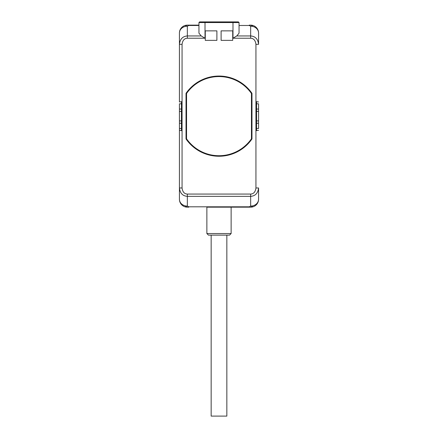 <?xml version="1.0" encoding="UTF-8"?>
<svg xmlns="http://www.w3.org/2000/svg" width="438" height="438" viewBox="0 0 438 438"><rect width="100%" height="100%" fill="white"/><g stroke="black" fill="none" stroke-linecap="round" stroke-linejoin="round"><path stroke-width="0.66" d="M229.55 235.124L208.45 235.124L206.867 233.542L231.133 233.542L229.55 235.124M206.84 207.163L249.244 207.163L206.84 207.163M187.344 207.163A7.917 7.917 0 0 1 179.427 199.246A7.917 7.917 0 0 0 187.344 207.163L188.756 207.163L188.756 206.807L187.344 206.101C184.902 206.506 184.902 206.862 187.344 207.163A7.917 7.917 0 0 1 179.427 199.246L179.427 128.482L181.436 128.482M187.344 38.232C184.349 38.358 182.586 40.389 182.066 44.326L182.066 187.973C182.586 191.904 184.349 193.935 187.344 194.061L250.656 194.061C253.651 193.935 255.414 191.904 255.934 187.973L255.934 44.326C255.414 40.389 253.651 38.358 250.656 38.232L232.983 38.232L232.983 22.557L198.951 22.557L198.951 33.206L201.239 35.949L205.017 38.232L187.344 38.232L187.344 35.949C182.684 36.288 180.045 39.081 179.427 44.326L179.427 101.988L181.436 101.649L181.436 130.65L179.427 130.31L179.427 187.973C180.045 193.213 182.684 196.005 187.344 196.35L250.656 196.35C255.316 196.005 257.955 193.213 258.573 187.973L258.573 199.246A7.917 7.917 0 0 1 250.656 207.163L249.244 207.163L249.244 206.807L188.756 206.807M249.244 25.136L250.656 25.136C253.098 25.437 253.098 25.787 250.656 26.192A7.917 6.855 180 0 1 258.573 33.047L258.573 44.326C257.955 39.081 255.316 36.288 250.656 35.949L250.656 26.192L249.244 25.486L249.244 25.136L250.656 25.136A7.917 7.917 0 0 1 258.573 33.047L258.573 44.326L255.934 44.326M255.934 187.973L258.573 187.973L258.573 199.246A7.917 6.855 180 0 1 250.656 206.101L249.244 206.807M256.564 128.482L258.573 128.482L258.573 120.899L256.564 120.899L256.564 101.649L258.573 101.988M258.573 120.899L258.573 103.811L256.564 103.811M179.427 101.988L179.427 33.047A7.917 7.917 0 0 1 187.344 25.136L198.951 25.136L188.756 25.136L188.756 25.486L198.951 25.486M201.239 35.949L187.344 35.949L187.344 26.192C184.902 25.787 184.902 25.437 187.344 25.136A7.917 7.917 0 0 0 186.9 25.147A7.917 7.917 0 0 1 187.344 25.136L188.756 25.136M182.066 44.326L179.427 44.326L179.427 33.047A7.917 6.855 0 0 1 187.344 26.192L188.756 25.486M181.436 103.811L179.427 103.811L179.427 130.31M187.344 194.061L187.344 206.101A7.917 6.855 0 0 1 179.427 199.246L179.427 187.973L182.066 187.973M250.656 25.136A7.917 7.917 0 0 1 251.1 25.147A7.917 7.917 0 0 0 250.656 25.136M250.656 207.163A7.917 7.917 0 0 0 251.1 207.152A7.917 7.917 0 0 1 250.656 207.163C253.098 206.862 253.098 206.506 250.656 206.101L250.656 194.061M216.892 40.367L216.892 30.868L205.28 30.868L205.28 40.367L216.892 40.367M221.108 30.868L221.108 40.367L232.72 40.367L232.72 30.868L221.108 30.868M251.976 93.332A40.099 40.099 0 0 0 186.024 93.332L186.024 138.961A40.099 40.099 0 0 0 251.976 138.961L251.976 93.332M232.983 38.232L236.761 35.949L239.049 33.206L239.049 22.557L232.983 22.557L232.983 21.9L238.392 21.9L239.049 22.557M181.436 120.899L179.427 120.899M181.436 111.4L179.427 111.4M256.564 120.899L256.564 130.65L258.573 130.31M258.573 111.4L256.564 111.4M251.45 93.497L251.45 138.797A39.573 39.573 0 0 1 186.55 138.797L186.55 93.497A39.573 39.573 0 0 1 251.45 93.497M211.16 235.124L211.16 416.1L226.84 416.1L226.84 235.124M232.983 21.9L205.017 21.9L205.017 38.232M239.049 25.486L249.244 25.486M236.761 35.949L250.656 35.949L250.656 38.232M179.427 123.253L181.436 123.253M179.427 109.046L181.436 109.046M258.573 109.046L256.564 109.046M258.573 123.253L256.564 123.253M231.133 207.163L231.133 233.542M206.867 207.163L206.867 233.542M237.746 22.437L238.392 21.9M198.951 22.557L199.608 21.9L205.017 21.9M200.254 22.437L199.608 21.9"/></g></svg>
